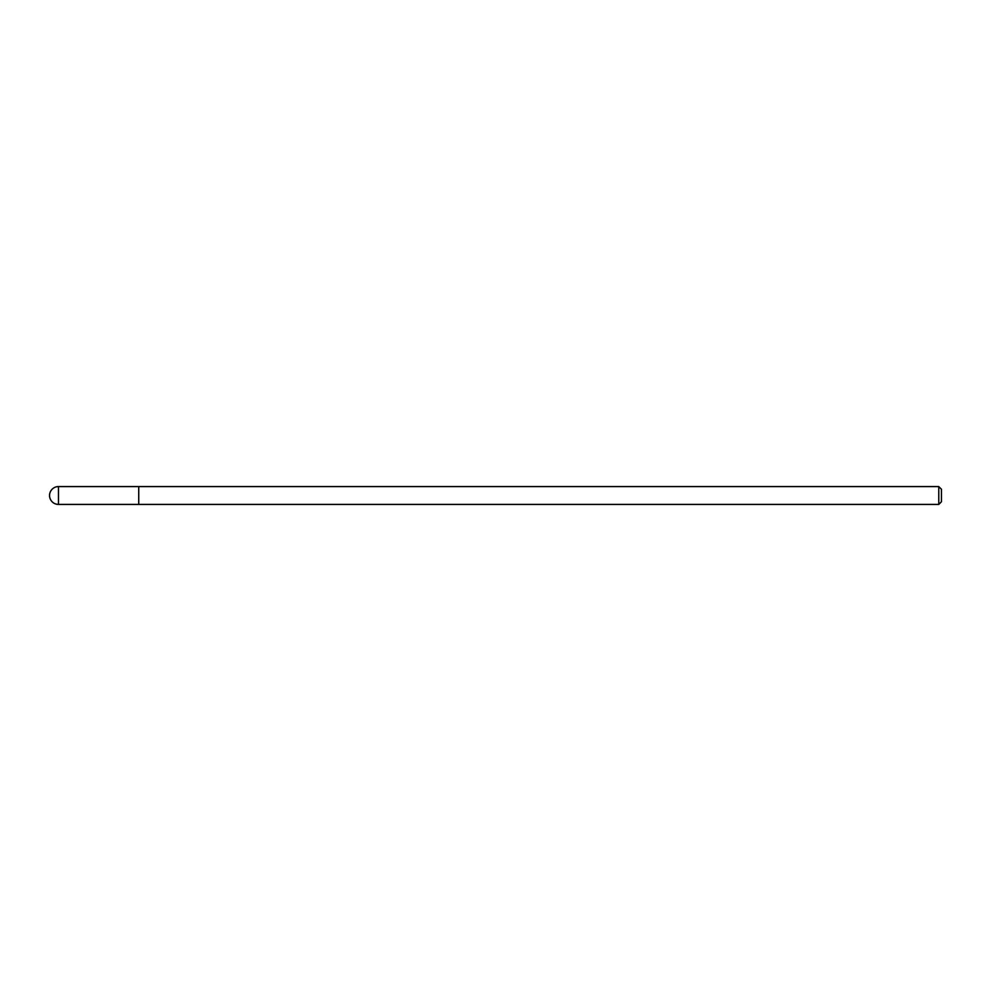 <?xml version="1.0" encoding="UTF-8"?>
<svg xmlns="http://www.w3.org/2000/svg" width="991" height="991" viewBox="0 0 991 991"><rect width="100%" height="100%" fill="white"/><g stroke="black" fill="none" stroke-linecap="round" stroke-linejoin="round"><path stroke-width="0.74" stroke-dasharray="4.96 3.72" d="M938.774 504.419L938.774 486.581M138.74 486.581L138.74 504.419L138.74 486.581M941.45 489.257L941.45 501.743M58.469 486.581L58.469 504.419"/><path stroke-width="1.49" d="M938.774 504.419L941.45 501.743L941.45 489.257L938.774 486.581L938.774 504.419L138.74 504.419L138.74 486.581L58.469 486.581A8.919 8.919 0 0 0 49.55 495.5A8.919 8.919 0 0 0 58.469 504.419L58.469 486.581M58.469 504.419L138.74 504.419L138.74 486.581L938.774 486.581"/></g></svg>
